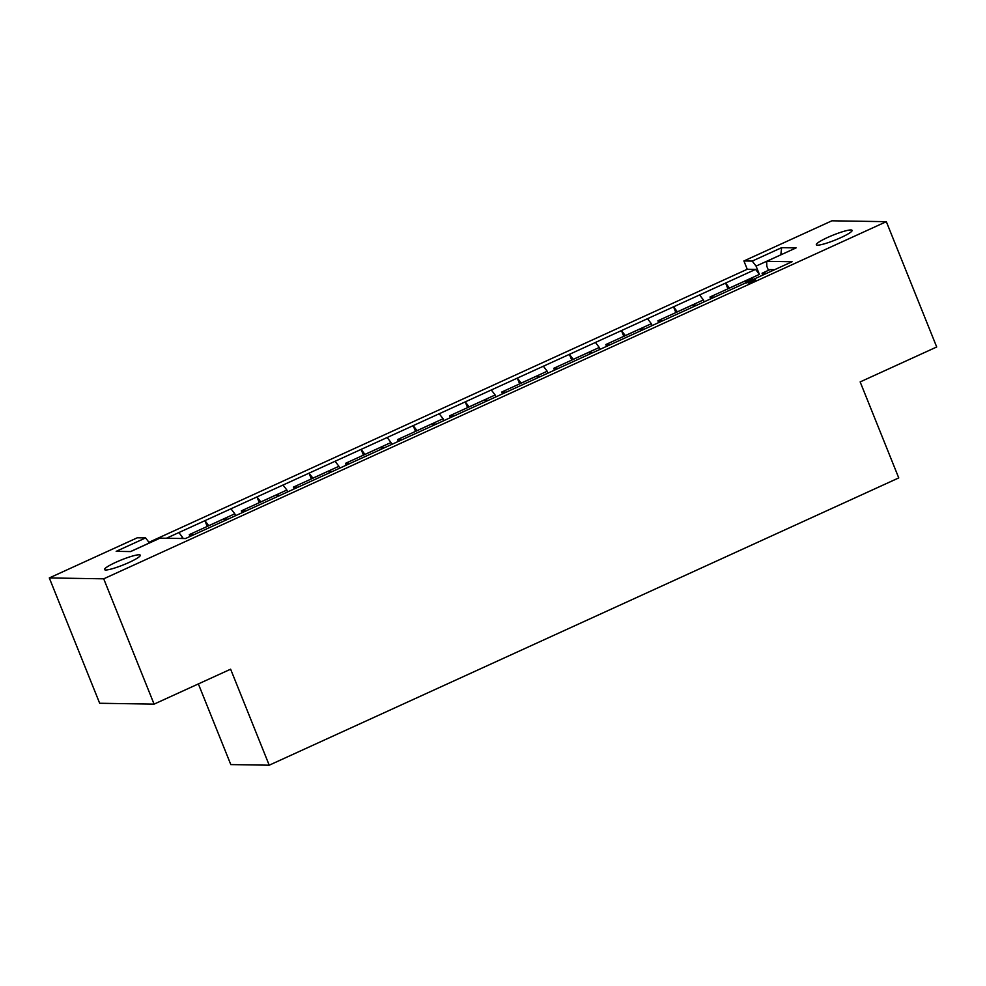 <?xml version="1.0" encoding="UTF-8"?>
<svg xmlns="http://www.w3.org/2000/svg" width="986" height="986" viewBox="0 0 986 986"><rect width="100%" height="100%" fill="white"/><g stroke="black" fill="none" stroke-linecap="round" stroke-linejoin="round"><path stroke-width="1.48" d="M115.855 562.291A19.264 2.675 158.1 0 1 140.295 555.204A19.264 2.675 158.1 0 1 128.969 562.488A19.264 2.675 158.1 0 1 104.541 569.575A19.264 2.675 158.1 0 1 115.855 562.291M827.648 237.453A19.264 2.675 158.1 0 1 852.089 230.379A19.264 2.675 158.1 0 1 840.775 237.663A19.264 2.675 158.1 0 1 816.334 244.75A19.264 2.675 158.1 0 1 827.648 237.453M103.715 578.819L886.328 221.665L936.7 346.986L860.162 381.915L898.751 477.914L269.215 765.198L230.625 669.198L154.087 704.127L103.715 578.819L49.3 577.944L137.3 537.789L145.595 537.925L149.465 542.978M729.48 288.109L725.61 283.056L755.547 269.388L747.252 269.264L148.96 542.288M747.252 269.264L743.912 260.957L831.913 220.802L886.328 221.665M49.3 577.944L99.672 703.264L154.087 704.127M339.689 468.177L338.925 466.279L312.895 478.161L309.049 473.157L335.08 461.275L338.925 466.279M287.616 491.94L286.864 490.042L260.822 501.923L256.976 496.919L283.019 485.038L286.864 490.042M235.555 515.703L234.791 513.805L208.761 525.686L204.915 520.682L230.946 508.801L234.791 513.805M183.1 538.516L182.718 537.567L180.721 538.479M149.441 542.929L130.497 551.581M364.98 454.447L361.123 449.394L387.153 437.513L390.998 442.517L364.968 454.398M391.762 444.415L390.998 442.517M417.053 430.685L413.183 425.632L439.226 413.75L443.071 418.754L417.041 430.635M443.836 420.652L443.071 418.754M469.126 406.922L465.256 401.869L491.299 389.988L495.145 394.992L469.102 406.873M495.896 396.89L495.145 394.992M521.2 383.16L517.33 378.106L543.36 366.225L547.205 371.229L521.175 383.11M547.97 373.127L547.205 371.229M573.26 359.397L569.403 354.344L595.433 342.462L599.278 347.466L573.248 359.348M600.043 349.364L599.278 347.466M704.177 301.839L703.425 299.941L677.382 311.822L673.537 306.819L699.579 294.937L703.425 299.941M625.334 335.634L621.463 330.581L647.506 318.7L651.352 323.704L625.321 335.585M652.116 325.602L651.352 323.704M166.4 538.257L178.873 532.563L182.718 537.567M228.012 519.141L223.391 519.067L189.287 534.634L193.897 534.708M696.634 305.278L692.024 305.204L665.858 317.147L657.921 320.77L662.53 320.844M280.073 495.379L275.464 495.305L249.298 507.248L241.36 510.871L245.97 510.945M644.573 329.041L639.951 328.967L605.848 344.533L610.457 344.607M592.5 352.803L587.878 352.729L561.712 364.672L553.775 368.296L558.396 368.37M384.22 447.854L379.598 447.78L353.432 459.722L345.494 463.346L350.116 463.42M332.146 471.616L327.537 471.542L293.421 487.109L298.043 487.183M436.293 424.091L431.671 424.017L397.568 439.583L402.177 439.657M488.353 400.328L483.744 400.254L457.578 412.197L449.641 415.821L454.25 415.895M540.427 376.566L535.817 376.492L501.701 392.058L506.323 392.132M774.614 269.696L769.992 269.622L762.055 273.245L766.677 273.319M745.761 281.466L744.097 281.441L709.982 297.008L714.603 297.082M762.055 273.245L762.794 275.094M709.982 297.008L710.721 298.844M189.287 534.634L190.027 536.47M241.36 510.871L242.1 512.708M293.421 487.109L294.173 488.945M345.494 463.346L346.234 465.182M397.568 439.583L398.307 441.42M449.641 415.821L450.38 417.657M501.701 392.058L502.453 393.895M553.775 368.296L554.514 370.132M605.848 344.533L606.587 346.369M657.921 320.77L658.66 322.607M748.707 283.105L747.918 281.651L748.707 283.105L753.193 281.602L755.67 280.086L754.943 278.631L752.638 280.221L753.193 281.602M748.177 282.292L745.983 283.142L745.995 281.355L752.478 278.57L752.786 279.851M145.595 537.925L116.175 551.347L130.633 551.581L160.04 538.146L185.454 538.553L745.81 282.834M780.912 254.819L756.065 266.097L752.207 261.093L743.912 260.957M752.207 261.093L781.627 247.671L796.084 247.893L766.664 261.327L766.825 266.269L768.451 270.324M755.017 278.631L792.078 261.734L766.664 261.327M198.371 683.927L230.798 764.581L269.215 765.198M781.627 247.671L780.813 254.869M755.547 269.388L759.393 274.404L756.065 266.097M759.393 274.404L729.455 288.06M207.233 526.438L204.915 520.682L178.873 532.563M259.293 502.675L256.976 496.919L230.946 508.801M311.366 478.913L309.049 473.157L283.019 485.038M363.44 455.162L361.123 449.394L335.08 461.275M415.513 431.4L413.183 425.632L387.153 437.513M467.574 407.637L465.256 401.869L439.226 413.75M519.647 383.874L517.33 378.106L491.299 389.988M571.72 360.112L569.403 354.344L543.36 366.225M623.793 336.349L621.463 330.581L595.433 342.462M675.854 312.587L673.537 306.819L647.506 318.7M727.927 288.824L725.61 283.056L699.579 294.937M752.638 280.221L748.152 281.725L750.42 279.63L746.833 281.269L747.4 282.649M750.728 281.022L751.283 282.415M752.478 278.57L749.952 280.887L754.943 278.631M749.952 280.887L750.913 280.665M746.833 281.269L745.995 281.355M753.107 279.999L752.552 278.607M745.921 283.13L745.367 281.737"/></g></svg>

